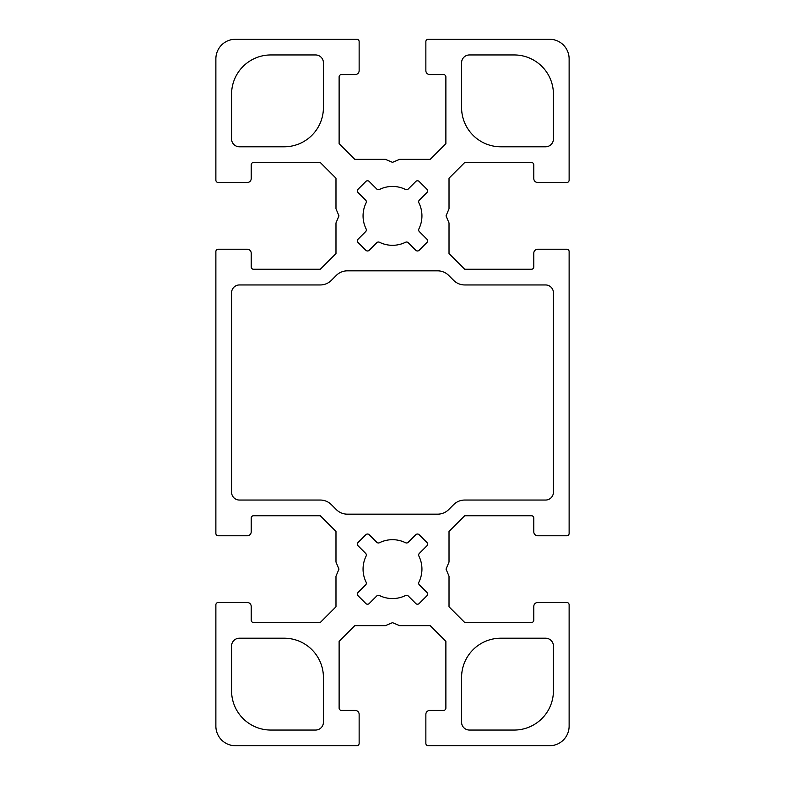 <?xml version="1.0" encoding="UTF-8"?>
<svg xmlns="http://www.w3.org/2000/svg" width="785" height="785" viewBox="0 0 785 785"><rect width="100%" height="100%" fill="white"/><g stroke="black" fill="none" stroke-linecap="round" stroke-linejoin="round"><path stroke-width="1.18" d="M284.17 638.205A39.25 39.25 0 0 1 323.42 677.455L323.42 722.2A7.85 7.85 0 0 1 315.57 730.05L270.825 730.05A39.25 39.25 0 0 1 231.575 690.8L231.575 646.055A7.85 7.85 0 0 1 239.425 638.205L284.17 638.205M500.83 146.795A39.25 39.25 0 0 1 461.58 107.545L461.58 62.8A7.85 7.85 0 0 1 469.43 54.95L514.175 54.95A39.25 39.25 0 0 1 553.425 94.2L553.425 138.945A7.85 7.85 0 0 1 545.575 146.795L500.83 146.795M323.42 107.545A39.25 39.25 0 0 1 284.17 146.795L239.425 146.795A7.85 7.85 0 0 1 231.575 138.945L231.575 94.2A39.25 39.25 0 0 1 270.825 54.95L315.57 54.95A7.85 7.85 0 0 1 323.42 62.8L323.42 107.545M239.425 500.045A7.85 7.85 0 0 1 231.575 492.195L231.575 292.805A7.85 7.85 0 0 1 239.425 284.955L320.28 284.955A15.7 15.7 0 0 0 331.378 280.353L336.314 275.427A15.7 15.7 0 0 1 347.412 270.825L437.588 270.825A15.7 15.7 0 0 1 448.686 275.427L453.622 280.353A15.7 15.7 0 0 0 464.72 284.955L545.575 284.955A7.85 7.85 0 0 1 553.425 292.805L553.425 492.195A7.85 7.85 0 0 1 545.575 500.045L464.72 500.045A15.7 15.7 0 0 0 453.622 504.647L448.686 509.573A15.7 15.7 0 0 1 437.588 514.175L347.412 514.175A15.7 15.7 0 0 1 336.314 509.573L331.378 504.647A15.7 15.7 0 0 0 320.28 500.045L239.425 500.045M461.58 677.455A39.25 39.25 0 0 1 500.83 638.205L545.575 638.205A7.85 7.85 0 0 1 553.425 646.055L553.425 690.8A39.25 39.25 0 0 1 514.175 730.05L469.43 730.05A7.85 7.85 0 0 1 461.58 722.2L461.58 677.455M379.469 189.479A29.438 29.438 0 0 1 405.531 189.479A2.355 2.355 0 0 0 408.239 189.038L415.814 181.463A2.355 2.355 0 0 1 419.141 181.463L426.912 189.234A2.355 2.355 0 0 1 426.912 192.56L419.337 200.136A2.355 2.355 0 0 0 418.896 202.844A29.438 29.438 0 0 1 418.896 228.906A2.355 2.355 0 0 0 419.337 231.614L426.912 239.189A2.355 2.355 0 0 1 426.912 242.516L419.141 250.287A2.355 2.355 0 0 1 415.814 250.287L408.239 242.712A2.355 2.355 0 0 0 405.531 242.271A29.438 29.438 0 0 1 379.469 242.271A2.355 2.355 0 0 0 376.761 242.712L369.185 250.287A2.355 2.355 0 0 1 365.859 250.287L358.088 242.516A2.355 2.355 0 0 1 358.088 239.189L365.663 231.614A2.355 2.355 0 0 0 366.104 228.906A29.438 29.438 0 0 1 366.104 202.844A2.355 2.355 0 0 0 365.663 200.136L358.088 192.56A2.355 2.355 0 0 1 358.088 189.234L365.859 181.463A2.355 2.355 0 0 1 369.185 181.463L376.761 189.038A2.355 2.355 0 0 0 379.469 189.479M405.531 595.521A29.438 29.438 0 0 1 379.469 595.521A2.355 2.355 0 0 0 376.761 595.962L369.185 603.537A2.355 2.355 0 0 1 365.859 603.537L358.088 595.766A2.355 2.355 0 0 1 358.088 592.439L365.663 584.864A2.355 2.355 0 0 0 366.104 582.156A29.438 29.438 0 0 1 366.104 556.094A2.355 2.355 0 0 0 365.663 553.386L358.088 545.81A2.355 2.355 0 0 1 358.088 542.484L365.859 534.713A2.355 2.355 0 0 1 369.185 534.713L376.761 542.288A2.355 2.355 0 0 0 379.469 542.729A29.438 29.438 0 0 1 405.531 542.729A2.355 2.355 0 0 0 408.239 542.288L415.814 534.713A2.355 2.355 0 0 1 419.141 534.713L426.912 542.484A2.355 2.355 0 0 1 426.912 545.81L419.337 553.386A2.355 2.355 0 0 0 418.896 556.094A29.438 29.438 0 0 1 418.896 582.156A2.355 2.355 0 0 0 419.337 584.864L426.912 592.439A2.355 2.355 0 0 1 426.912 595.766L419.141 603.537A2.355 2.355 0 0 1 415.814 603.537L408.239 595.962A2.355 2.355 0 0 0 405.531 595.521M335.98 178.195L335.98 208.8L338.973 215.875L335.98 222.95L335.98 253.555L320.28 269.255L253.555 269.255A2.355 2.355 0 0 1 251.2 266.9L251.2 253.162A3.925 3.925 0 0 0 247.275 249.237L218.23 249.237A2.355 2.355 0 0 0 215.875 251.592L215.875 533.408A2.355 2.355 0 0 0 218.23 535.762L247.275 535.762A3.925 3.925 0 0 0 251.2 531.837L251.2 518.1A2.355 2.355 0 0 1 253.555 515.745L320.28 515.745L335.98 531.445L335.98 562.05L338.973 569.125L335.98 576.2L335.98 606.805L320.28 622.505L253.555 622.505A2.355 2.355 0 0 1 251.2 620.15L251.2 606.413A3.925 3.925 0 0 0 247.275 602.487L218.23 602.487A2.355 2.355 0 0 0 215.875 604.842L215.875 726.125A19.625 19.625 0 0 0 235.5 745.75L356.783 745.75A2.355 2.355 0 0 0 359.137 743.395L359.137 714.35A3.925 3.925 0 0 0 355.212 710.425L341.475 710.425A2.355 2.355 0 0 1 339.12 708.07L339.12 641.345L354.82 625.645L385.425 625.645L392.5 622.652L399.575 625.645L430.18 625.645L445.88 641.345L445.88 708.07A2.355 2.355 0 0 1 443.525 710.425L429.787 710.425A3.925 3.925 0 0 0 425.862 714.35L425.862 743.395A2.355 2.355 0 0 0 428.217 745.75L549.5 745.75A19.625 19.625 0 0 0 569.125 726.125L569.125 604.842A2.355 2.355 0 0 0 566.77 602.487L537.725 602.487A3.925 3.925 0 0 0 533.8 606.413L533.8 620.15A2.355 2.355 0 0 1 531.445 622.505L464.72 622.505L449.02 606.805L449.02 576.2L446.027 569.125L449.02 562.05L449.02 531.445L464.72 515.745L531.445 515.745A2.355 2.355 0 0 1 533.8 518.1L533.8 531.837A3.925 3.925 0 0 0 537.725 535.762L566.77 535.762A2.355 2.355 0 0 0 569.125 533.408L569.125 251.592A2.355 2.355 0 0 0 566.77 249.237L537.725 249.237A3.925 3.925 0 0 0 533.8 253.162L533.8 266.9A2.355 2.355 0 0 1 531.445 269.255L464.72 269.255L449.02 253.555L449.02 222.95L446.027 215.875L449.02 208.8L449.02 178.195L464.72 162.495L531.445 162.495A2.355 2.355 0 0 1 533.8 164.85L533.8 178.588A3.925 3.925 0 0 0 537.725 182.512L566.77 182.512A2.355 2.355 0 0 0 569.125 180.157L569.125 58.875A19.625 19.625 0 0 0 549.5 39.25L428.217 39.25A2.355 2.355 0 0 0 425.862 41.605L425.862 70.65A3.925 3.925 0 0 0 429.787 74.575L443.525 74.575A2.355 2.355 0 0 1 445.88 76.93L445.88 143.655L430.18 159.355L399.575 159.355L392.5 162.348L385.425 159.355L354.82 159.355L339.12 143.655L339.12 76.93A2.355 2.355 0 0 1 341.475 74.575L355.212 74.575A3.925 3.925 0 0 0 359.137 70.65L359.137 41.605A2.355 2.355 0 0 0 356.783 39.25L235.5 39.25A19.625 19.625 0 0 0 215.875 58.875L215.875 180.157A2.355 2.355 0 0 0 218.23 182.512L247.275 182.512A3.925 3.925 0 0 0 251.2 178.588L251.2 164.85A2.355 2.355 0 0 1 253.555 162.495L320.28 162.495L335.98 178.195"/></g></svg>
